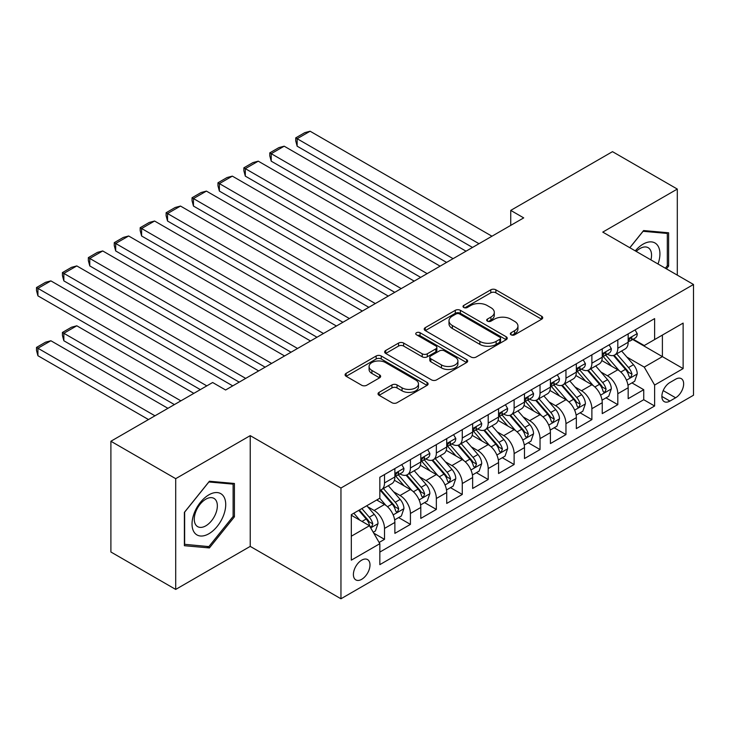 <?xml version="1.0" encoding="UTF-8"?>
<svg xmlns="http://www.w3.org/2000/svg" width="730" height="730" viewBox="0 0 730 730"><rect width="100%" height="100%" fill="white"/><g stroke="black" fill="none" stroke-linecap="round" stroke-linejoin="round"><path stroke-width="1.09" d="M511.082 334.815A2.518 1.451 0 0 0 514.641 334.815L541.678 319.202A3.595 2.08 0 0 0 542.728 317.732A3.595 2.08 0 0 0 541.678 316.263L495.88 289.819A3.595 2.08 0 0 0 490.788 289.819L463.751 305.432A2.518 1.451 0 0 0 463.012 306.463A2.518 1.451 0 0 0 463.751 307.485A2.518 1.451 0 0 0 467.319 307.485L470.814 305.469A11.516 6.652 0 0 1 487.102 305.469L490.916 307.668A11.516 6.652 0 0 1 494.292 312.376A11.516 6.652 0 0 1 490.916 317.076L487.421 319.092A2.518 1.451 0 0 0 486.682 320.123A2.518 1.451 0 0 0 487.421 321.145A2.518 1.451 0 0 0 490.98 321.145L494.475 319.129A11.516 6.652 0 0 1 510.763 319.129L514.577 321.337A11.516 6.652 0 0 1 517.953 326.036A11.516 6.652 0 0 1 514.577 330.736L511.082 332.752A2.518 1.451 0 0 0 510.343 333.783A2.518 1.451 0 0 0 511.082 334.815L511.082 332.752M361.697 579.319A11.735 6.771 120 0 0 369.362 568.98A11.735 6.771 120 0 0 367.564 559.582A11.735 6.771 120 0 0 361.697 560.156A11.735 6.771 120 0 0 354.032 570.495A11.735 6.771 120 0 0 355.829 579.894A11.735 6.771 120 0 0 361.697 579.319M379.089 392.357A3.595 2.08 0 0 0 378.03 393.826A3.595 2.08 0 0 0 379.089 395.295L391.937 402.714A3.595 2.08 0 0 0 397.029 402.714L427.05 385.385A3.595 2.08 0 0 0 428.099 383.916A3.595 2.08 0 0 0 427.05 382.447L381.252 356.003A3.595 2.08 0 0 0 376.16 356.003L346.139 373.34A3.595 2.08 0 0 0 345.08 374.809A3.595 2.08 0 0 0 346.139 376.279L361.66 385.239A3.595 2.08 0 0 0 366.743 385.239L379.6 377.821A3.595 2.08 0 0 0 380.649 376.351A3.595 2.08 0 0 0 379.6 374.882L371.899 370.438A9.627 5.557 0 0 1 369.079 366.506A9.627 5.557 0 0 1 375.019 361.368A9.627 5.557 0 0 1 385.513 362.573L415.662 379.983A9.627 5.557 0 0 1 418.482 383.916A9.627 5.557 0 0 1 412.541 389.044A9.627 5.557 0 0 1 402.048 387.84L397.029 384.938A3.595 2.08 0 0 0 391.937 384.938L379.089 392.357L379.089 395.295M250.226 435.637L175.702 478.67L110.896 441.248L110.896 551.999L175.702 589.42L250.226 546.387L340.956 598.773L340.956 488.023L250.226 435.637L250.226 546.387M677.303 275.128L677.303 189.07L602.77 232.103L693.5 284.481L340.956 488.023M677.303 189.07L612.497 151.657L510.745 210.395L510.745 225.369M110.896 441.248L212.64 382.511L225.607 389.993L523.711 217.887L510.745 210.395M471.069 357.034A3.595 2.08 0 0 0 476.161 357.034L506.182 339.696A3.595 2.08 0 0 0 507.24 338.227A3.595 2.08 0 0 0 506.182 336.758L460.384 310.314A3.595 2.08 0 0 0 455.292 310.314L425.271 327.651A3.595 2.08 0 0 0 424.212 329.12A3.595 2.08 0 0 0 425.271 330.59L471.069 357.034M417.496 335.353A2.518 1.451 0 0 1 420.051 335.709L420.051 332.716L466.616 359.598A3.595 2.08 0 0 1 467.665 361.067A3.595 2.08 0 0 1 466.616 362.536L436.595 379.874A3.595 2.08 0 0 1 431.503 379.874L385.705 353.429L385.705 350.491A3.595 2.08 0 0 0 384.646 351.96A3.595 2.08 0 0 0 385.705 353.429M385.705 350.491L398.553 343.073A3.595 2.08 0 0 1 403.644 343.073L422.214 353.795A3.595 2.08 0 0 0 427.305 353.795L435.828 348.876A3.595 2.08 0 0 0 436.878 347.407A3.595 2.08 0 0 0 435.828 345.938L416.492 334.778A2.518 1.451 0 0 1 415.753 333.747A2.518 1.451 0 0 1 417.304 332.405A2.518 1.451 0 0 1 420.051 332.716M379.125 542.463L384.509 539.351L373.751 533.146M367.628 506.711L374.134 510.471A14.664 8.468 60 0 1 384.509 528.429L394.875 522.443L394.875 533.365L410.424 524.386L398.635 517.579M393.552 491.746L400.058 495.506A14.664 8.468 60 0 1 410.424 513.464L420.799 507.478L420.799 518.4L436.348 509.421L424.559 502.614M419.476 476.781L425.982 480.541A14.664 8.468 60 0 1 436.348 498.499L446.724 492.513L446.724 503.435L462.273 494.456L450.483 487.649M445.4 461.816L451.906 465.576A14.664 8.468 60 0 1 462.273 483.534L472.639 477.548L472.639 488.47L488.197 479.491L476.398 472.684M471.315 446.851L477.831 450.602A14.664 8.468 60 0 1 488.197 468.569L498.563 462.583L498.563 473.505L514.121 464.526L502.322 457.719M497.239 431.886L503.746 435.637A14.664 8.468 60 0 1 514.121 453.604L524.487 447.609L524.487 458.54L540.036 449.561L528.246 442.745M523.164 416.912L529.67 420.672A14.664 8.468 60 0 1 540.036 438.63L550.411 432.644L550.411 443.575L565.96 434.596L554.17 427.78M549.088 401.947L555.594 405.707A14.664 8.468 60 0 1 565.96 423.665L576.335 417.679L576.335 428.61L591.884 419.622L580.095 412.815M575.012 386.982L581.518 390.742A14.664 8.468 60 0 1 591.884 408.7L602.25 402.714L602.25 413.636L617.808 404.657L617.808 393.735A14.664 8.468 -120 0 0 607.442 375.777L600.927 372.017M606.01 397.85L617.808 404.657M394.875 522.443A14.664 8.468 -120 0 0 384.509 504.485L376.726 499.995M420.799 507.478A14.664 8.468 -120 0 0 410.424 489.52L394.401 480.258M446.724 492.513A14.664 8.468 -120 0 0 436.348 474.555L420.316 465.293M472.639 477.548A14.664 8.468 -120 0 0 462.273 459.59L446.24 450.328M498.563 462.583A14.664 8.468 -120 0 0 488.197 444.616L472.164 435.363M524.487 447.609A14.664 8.468 -120 0 0 514.121 429.651L498.088 420.398M550.411 432.644A14.664 8.468 -120 0 0 540.036 414.686L524.012 405.433M576.335 417.679A14.664 8.468 -120 0 0 565.96 399.721L549.927 390.468M602.25 402.714A14.664 8.468 -120 0 0 591.884 384.756L575.851 375.503M675.615 379.217L669.912 382.511A11.361 6.561 120 0 0 662.484 392.521A11.361 6.561 120 0 0 664.227 401.628A11.361 6.561 120 0 0 669.912 401.071L675.615 397.777A11.361 6.561 120 0 0 683.034 387.758A11.361 6.561 120 0 0 681.3 378.651A11.361 6.561 120 0 0 675.615 379.217M340.956 598.773L693.5 395.231L693.5 284.481M351.322 536.212L369.471 525.737L379.837 543.695L379.837 564.646L654.618 406.008L654.618 385.057L644.243 367.099L626.851 357.052M379.837 543.695L351.322 560.156L351.322 514.659L379.837 498.198L379.837 477.247L654.618 318.608L654.618 339.56L683.134 323.098L683.134 368.595L654.618 385.057M399.921 473.87L400.058 473.952A14.664 8.468 60 0 0 407.395 474.683L417.761 468.696A14.664 8.468 -120 0 0 420.799 461.98L420.799 453.595M425.846 458.905L425.982 458.988A14.664 8.468 60 0 0 433.31 459.717L443.685 453.722A14.664 8.468 -120 0 0 446.724 447.015L446.724 438.63M451.77 443.94L451.906 444.023A14.664 8.468 60 0 0 459.234 444.743L469.609 438.757A14.664 8.468 -120 0 0 472.639 432.05L472.639 423.665M477.694 428.975L477.831 429.058A14.664 8.468 60 0 0 485.158 429.778L495.524 423.792A14.664 8.468 -120 0 0 498.563 417.085L498.563 408.7M503.609 414.01L503.746 414.092A14.664 8.468 60 0 0 511.082 414.813L521.448 408.827A14.664 8.468 -120 0 0 524.487 402.111L524.487 393.735M529.533 399.045L529.67 399.118A14.664 8.468 60 0 0 537.006 399.848L547.372 393.862A14.664 8.468 -120 0 0 550.411 387.146L550.411 378.77M555.457 384.08L555.594 384.153A14.664 8.468 60 0 0 562.921 384.883L573.296 378.897A14.664 8.468 -120 0 0 576.335 372.181L576.335 363.805M581.381 369.115L581.518 369.188A14.664 8.468 60 0 0 588.845 369.918L599.22 363.932A14.664 8.468 -120 0 0 602.25 357.216L602.25 348.84M379.837 552.081L643.732 399.721L643.732 389.692L628.174 398.671L628.174 387.749A14.664 8.468 -120 0 0 617.808 369.791L601.775 360.538M607.305 354.141L607.442 354.223A14.664 8.468 -120 0 0 614.769 354.953A14.664 8.468 -120 0 0 617.808 348.237L617.808 339.861M614.769 354.953L625.135 348.967A14.664 8.468 -120 0 0 628.174 342.251L628.174 333.865M384.509 474.555L384.509 482.931A14.664 8.468 60 0 1 381.471 489.648A14.664 8.468 60 0 1 379.837 490.241M381.471 489.648L391.837 483.661A14.664 8.468 -120 0 0 394.875 476.945L394.875 468.569M410.424 459.581L410.424 467.966A14.664 8.468 60 0 1 407.395 474.683M436.348 444.616L436.348 453.001A14.664 8.468 60 0 1 433.31 459.717M462.273 429.651L462.273 438.036A14.664 8.468 60 0 1 459.234 444.743M488.197 414.686L488.197 423.071A14.664 8.468 60 0 1 485.158 429.778M514.121 399.721L514.121 408.097A14.664 8.468 60 0 1 511.082 414.813M540.036 384.756L540.036 393.132A14.664 8.468 60 0 1 537.006 399.848M565.96 369.791L565.96 378.167A14.664 8.468 60 0 1 562.921 384.883M591.884 354.826L591.884 363.202A14.664 8.468 60 0 1 588.845 369.918M591.884 408.7L591.884 419.622M565.96 423.665L565.96 434.596M540.036 438.63L540.036 449.561M514.121 453.604L514.121 464.526M488.197 468.569L488.197 479.491M462.273 483.534L462.273 494.456M436.348 498.499L436.348 509.421M410.424 513.464L410.424 524.386M384.509 528.429L384.509 539.351M369.471 525.737L351.322 515.261M644.243 367.099L662.393 356.623L662.393 335.07L683.134 323.098M632.709 339.477L683.134 368.595M633.22 339.176L644.243 345.546L654.618 339.56M175.702 478.67L175.702 589.42M631.934 382.885L643.732 389.692M643.732 399.721L654.618 406.008M666.435 268.85L668.616 266.14L668.616 232.788L643.595 230.552L629.808 247.707M184.389 545.702L209.4 547.938L234.412 516.822L234.412 483.47L209.4 481.234L184.389 512.351L184.389 545.702M667.32 265.391L668.616 266.14M233.116 516.073L234.412 516.822M206.754 546.414L209.4 547.938M512.086 335.17L514.577 333.729A11.516 6.652 0 0 0 517.953 329.029L517.953 326.036M494.292 312.376L494.292 315.369A11.516 6.652 0 0 1 490.916 320.068L488.425 321.501M541.633 319.229L495.88 292.812A3.595 2.08 0 0 0 490.788 292.812L464.764 307.841M506.136 339.724L460.384 313.307A3.595 2.08 0 0 0 455.292 313.307L425.316 330.617M499.822 339.258A2.518 1.451 0 0 0 500.561 338.227A2.518 1.451 0 0 0 499.822 337.196L459.617 313.991A2.518 1.451 0 0 0 456.058 313.991L452.363 316.117A11.516 6.652 0 0 0 448.996 320.817A11.516 6.652 0 0 0 452.363 325.516L479.847 341.385A11.516 6.652 0 0 0 496.135 341.385L499.822 339.258L499.822 342.251A2.518 1.451 0 0 0 500.561 341.22L500.561 338.227M448.996 320.817L448.996 323.81A11.516 6.652 0 0 0 452.363 328.509L452.363 325.516M499.822 342.251L496.135 344.377A11.516 6.652 0 0 1 479.847 344.377L452.363 328.509M385.75 353.457L398.553 346.066L398.553 343.073M436.878 347.407L436.878 350.4A3.595 2.08 0 0 1 435.828 351.869L427.305 356.787A3.595 2.08 0 0 1 422.214 356.787L403.644 346.066A3.595 2.08 0 0 0 398.553 346.066M420.051 335.709L466.57 362.564M441.486 364.927A9.627 5.557 0 0 0 451.979 366.132A9.627 5.557 0 0 0 457.92 360.994A9.627 5.557 0 0 0 455.1 357.07L444.479 350.929A3.595 2.08 0 0 0 439.387 350.929L430.864 355.857A3.595 2.08 0 0 0 429.815 357.326A3.595 2.08 0 0 0 430.864 358.795L441.486 364.927L441.486 367.92A9.627 5.557 0 0 0 451.979 369.124A9.627 5.557 0 0 0 457.92 363.987L457.92 360.994M429.815 357.326L429.815 360.319A3.595 2.08 0 0 0 430.864 361.788L430.864 358.795M441.486 367.92L430.864 361.788M418.482 383.916L418.482 386.909A9.627 5.557 0 0 1 412.541 392.037A9.627 5.557 0 0 1 402.048 390.833L397.029 387.931A3.595 2.08 0 0 0 391.937 387.931L379.135 395.322M369.079 366.506L369.079 369.499A9.627 5.557 0 0 0 371.899 373.431L371.899 370.438M379.545 377.848L371.899 373.431M427.004 385.413L381.252 358.996A3.595 2.08 0 0 0 376.16 358.996L346.184 376.306M627.955 385.185L634.653 381.315L637.244 373.833A9.718 5.612 -120 0 0 633.467 364.708L621.622 350.993M619.25 370.74L605.708 355.063M297.147 206.061L420.662 277.373L245.307 176.131L243.875 170.811L243.875 167.818L252.954 162.58L258.265 161.166L245.307 168.648L245.307 176.131M611.548 366.177L603.692 357.079A23.278 13.441 -120 0 0 602.962 356.267M613.446 355.474L625.428 369.344A9.718 5.612 60 0 1 628.895 376.041L629.598 377.191L630.912 377.009L632.007 374.244A9.718 5.612 -120 0 0 628.539 367.555L616.695 353.84M614.149 355.255L627.024 370.156A4.946 2.856 60 0 1 628.274 372.09L632.007 374.244M478.989 243.701L297.147 138.709L297.147 146.192L472.511 247.443M635.045 329.905L637.244 333.72A9.718 5.612 60 0 1 635.237 338.017L630.309 340.864A9.718 5.612 -120 0 0 632.007 338.62L631.797 337.762M491.956 236.219L310.113 131.227L297.147 138.709L295.723 137.888L304.793 132.65L310.113 131.227M628.503 341.321L628.539 341.321A9.718 5.612 -120 0 0 630.309 340.864M630.747 337.899L632.007 338.62C631.395 337.16 630.355 337.762 628.895 340.417A9.718 5.612 60 0 1 628.174 341.804M297.147 146.192L295.723 140.881L295.723 137.888M658.013 263.995A23.825 13.761 120 0 0 643.084 244.148A23.825 13.761 120 0 0 635.273 250.865M650.914 259.898A16.316 9.417 120 0 0 648.167 247.707A16.316 9.417 120 0 0 640.009 248.51A16.316 9.417 120 0 0 636.241 251.421M629.862 247.735L643.084 231.291L667.32 233.454L667.32 265.766L665.34 268.229M665.714 232.523L667.32 233.454M223.471 515.59A23.825 13.761 120 0 0 217.312 492.577A23.825 13.761 120 0 0 194.289 512.98A23.825 13.761 120 0 0 200.458 536.002A23.825 13.761 120 0 0 223.471 515.59M215.806 513.409A16.316 9.417 120 0 0 213.972 498.389A16.316 9.417 120 0 0 195.822 511.62A16.316 9.417 120 0 0 197.657 526.64A16.316 9.417 120 0 0 215.806 513.409M184.644 544.434L184.644 512.122L208.88 481.973L233.116 484.136L233.116 516.448L208.88 546.606L184.389 544.288M231.51 483.205L233.116 484.136M602.04 400.149L608.738 396.28L611.329 388.798A9.718 5.612 -120 0 0 607.542 379.673L595.698 365.958M593.326 385.705L579.784 370.028M271.222 221.026L394.748 292.338L219.383 191.096L217.96 185.785L217.96 182.783L227.03 177.545L232.341 176.131L219.383 183.613L219.383 191.096M585.624 381.142L577.768 372.045A23.278 13.441 -120 0 0 577.047 371.232M587.522 370.448L599.503 384.318A9.718 5.612 60 0 1 602.971 391.006L603.673 392.156L604.987 391.974L606.082 389.209A9.718 5.612 -120 0 0 602.615 382.52L590.771 368.805M588.234 370.22L601.1 385.121A4.946 2.856 60 0 1 602.35 387.055L606.082 389.209M576.116 415.115L582.814 411.245L585.405 403.763A9.718 5.612 -120 0 0 581.618 394.638L569.774 380.923M567.402 400.67L553.869 384.993M245.307 235.991L368.823 307.303L193.459 206.061L192.036 200.75L192.036 197.757L201.106 192.519L206.417 191.096L193.459 198.578L193.459 206.061M559.7 396.107L551.843 387.01A23.278 13.441 -120 0 0 551.123 386.197M561.607 385.413L573.588 399.283A9.718 5.612 60 0 1 577.047 405.971L577.758 407.121L579.063 406.938L580.158 404.174A9.718 5.612 -120 0 0 576.691 397.485L564.847 383.77M562.31 385.185L575.185 400.086A4.946 2.856 60 0 1 576.426 402.02L580.158 404.174M550.192 430.079L556.89 426.21L559.481 418.728A9.718 5.612 -120 0 0 555.694 409.603L543.85 395.897M541.477 415.635L527.945 399.967M219.383 250.956L342.899 322.268L167.535 221.026L166.111 215.715L166.111 212.722L175.182 207.484L180.502 206.061L167.535 213.543L167.535 221.026M533.776 411.072L525.919 401.974A23.278 13.441 -120 0 0 525.198 401.162M535.683 400.378L547.664 414.248A9.718 5.612 60 0 1 551.123 420.936L551.834 422.086L553.148 421.904L554.234 419.139A9.718 5.612 -120 0 0 550.776 412.45L538.932 398.735M536.386 400.149L549.261 415.051A4.946 2.856 60 0 1 550.502 416.985L554.234 419.139M524.268 445.045L530.966 441.175L533.557 433.693A9.718 5.612 -120 0 0 529.779 424.568L517.935 410.862M515.562 430.6L502.021 414.932M193.459 265.921L316.975 337.242M507.852 426.037L499.995 416.94A23.278 13.441 -120 0 0 499.274 416.127M509.759 415.343L521.74 429.213A9.718 5.612 60 0 1 525.208 435.901L525.91 437.06L527.224 436.868L528.31 434.104A9.718 5.612 -120 0 0 524.852 427.415L513.008 413.7M510.462 415.115L523.337 430.016A4.946 2.856 60 0 1 524.587 431.95L528.31 434.104M453.075 258.666L271.222 153.674L271.222 161.166L446.587 262.408M609.121 344.87L611.329 348.685A9.718 5.612 60 0 1 609.313 352.982L604.385 355.829A9.718 5.612 -120 0 0 606.082 353.594L605.873 352.727M466.032 251.184L284.189 146.192L271.222 153.674L269.799 152.853L278.869 147.615L284.189 146.192M602.578 356.286L602.615 356.286A9.718 5.612 -120 0 0 604.385 355.829M604.823 352.864L606.082 353.594C605.471 352.125 604.431 352.727 602.971 355.382A9.718 5.612 60 0 1 602.25 356.769M271.222 161.166L269.799 155.846L269.799 152.853M427.15 273.631L243.875 167.818M583.197 359.835L585.405 363.649A9.718 5.612 60 0 1 583.389 367.947L578.47 370.794A9.718 5.612 -120 0 0 580.158 368.559L579.958 367.692M440.108 266.149L258.265 161.166M576.654 371.251L576.691 371.251A9.718 5.612 -120 0 0 578.47 370.794M578.908 367.829L580.158 368.559C579.547 367.09 578.507 367.692 577.047 370.356A9.718 5.612 60 0 1 576.335 371.734M401.226 288.596L217.96 182.783M557.282 374.8L559.481 378.615A9.718 5.612 60 0 1 557.474 382.912L552.546 385.759A9.718 5.612 -120 0 0 554.234 383.524L554.034 382.657M414.184 281.114L232.341 176.131M550.73 386.216L550.776 386.216A9.718 5.612 -120 0 0 552.546 385.759M552.984 382.794L554.234 383.524C553.623 382.055 552.592 382.657 551.123 385.321A9.718 5.612 60 0 1 550.411 386.699M375.302 303.561L192.036 197.757M531.358 389.765L533.557 393.589A9.718 5.612 60 0 1 531.549 397.887L526.622 400.724A9.718 5.612 -120 0 0 528.31 398.489L528.109 397.622M388.269 296.079L206.417 191.096M524.815 401.181L524.852 401.181A9.718 5.612 -120 0 0 526.622 400.724M527.06 397.768L528.31 398.489C527.699 397.029 526.668 397.622 525.208 400.286A9.718 5.612 60 0 1 524.487 401.664M498.344 460.01L505.041 456.14L507.633 448.658A9.718 5.612 -120 0 0 503.855 439.542L492.011 425.827M489.638 445.565L476.097 429.897M167.535 280.895L291.06 352.207L115.696 250.956L114.263 245.645L114.263 242.652L123.343 237.414L128.653 235.991L115.696 243.473L115.696 250.956M481.937 441.002L474.08 431.904A23.278 13.441 -120 0 0 473.359 431.101M483.835 430.308L495.816 444.178A9.718 5.612 60 0 1 499.283 450.866L499.986 452.025L501.3 451.834L502.395 449.078A9.718 5.612 -120 0 0 498.928 442.38L487.083 428.665M484.547 430.079L497.413 444.981A4.946 2.856 60 0 1 498.663 446.924L502.395 449.078M349.378 318.526L166.111 212.722M505.434 404.73L507.633 408.554A9.718 5.612 60 0 1 505.625 412.851L500.698 415.689A9.718 5.612 -120 0 0 502.395 413.454L502.185 412.596M362.345 311.044L180.502 206.061M498.891 416.146L498.928 416.146A9.718 5.612 -120 0 0 500.698 415.689M501.136 412.733L502.395 413.454C501.784 411.994 500.743 412.587 499.283 415.251A9.718 5.612 60 0 1 498.563 416.629M472.429 474.974L479.126 471.105L481.718 463.623A9.718 5.612 -120 0 0 477.931 454.507L466.087 440.792M463.714 460.53L450.182 444.862M141.611 295.86L265.136 367.172L89.772 265.921L88.348 260.61L88.348 257.617L97.419 252.379L102.729 250.956L89.772 258.438L89.772 265.921M456.013 455.967L448.156 446.87A23.278 13.441 -120 0 0 447.435 446.066M457.911 445.273L469.892 459.143A9.718 5.612 60 0 1 473.359 465.84L474.062 466.99L475.376 466.798L476.471 464.043A9.718 5.612 -120 0 0 473.003 457.345L461.159 443.639M458.623 445.045L471.489 459.955A4.946 2.856 60 0 1 472.739 461.889L476.471 464.043M323.463 333.491L141.611 228.508L141.611 235.991L316.975 337.233M479.51 419.704L481.718 423.519A9.718 5.612 60 0 1 479.701 427.816L474.774 430.654A9.718 5.612 -120 0 0 476.471 428.419L476.261 427.561M336.421 326.009L154.578 221.026L141.611 228.508L140.187 227.687L149.258 222.449L154.578 221.026M472.967 431.111L473.003 431.111A9.718 5.612 -120 0 0 474.774 430.654M475.212 427.698L476.471 428.419C475.86 426.959 474.819 427.552 473.359 430.216A9.718 5.612 60 0 1 472.639 431.594M141.611 235.991L140.187 230.68L140.187 227.687M446.505 489.939L453.202 486.08L455.794 478.588A9.718 5.612 -120 0 0 452.007 469.472L440.163 455.757M437.79 475.504L424.258 459.827M115.696 310.825L239.212 382.137L63.848 280.886L62.424 275.575L62.424 272.582L71.494 267.344L76.805 265.921L63.848 273.403L63.848 280.886M430.089 470.932L422.232 461.844A23.278 13.441 -120 0 0 421.511 461.031M431.996 460.238L443.977 474.108A9.718 5.612 60 0 1 447.435 480.805L448.147 481.955L449.452 481.773L450.547 479.008A9.718 5.612 -120 0 0 447.079 472.31L435.235 458.604M432.698 460.01L445.574 474.92A4.946 2.856 60 0 1 446.815 476.854L450.547 479.008M297.539 348.465L114.263 242.652M453.585 434.669L455.794 438.484A9.718 5.612 60 0 1 453.777 442.781L448.859 445.628A9.718 5.612 -120 0 0 450.547 443.384L450.346 442.526M310.496 340.983L128.653 235.991M447.043 446.076L447.079 446.076A9.718 5.612 -120 0 0 448.859 445.628M449.297 442.663L450.547 443.384C449.935 441.924 448.895 442.526 447.435 445.181A9.718 5.612 60 0 1 446.724 446.568M420.58 504.914L427.278 501.045L429.87 493.562A9.718 5.612 -120 0 0 426.083 484.437L414.238 470.722M411.866 490.469L398.334 474.792M89.772 325.79L200.33 389.619L37.924 295.86L36.5 290.54L36.5 287.547L45.57 282.309L50.89 280.886L37.924 288.377L37.924 295.86M404.165 485.906L396.308 476.809A23.278 13.441 -120 0 0 395.587 475.996M406.072 475.203L418.053 489.073A9.718 5.612 60 0 1 421.511 495.77L422.223 496.92L423.537 496.738L424.623 493.973A9.718 5.612 -120 0 0 421.164 487.284L409.32 473.569M406.774 474.984L419.65 489.885A4.946 2.856 60 0 1 420.891 491.819L424.623 493.973M271.615 363.43L88.348 257.617M427.671 449.634L429.87 453.449A9.718 5.612 60 0 1 427.862 457.746L422.935 460.594A9.718 5.612 -120 0 0 424.623 458.349L424.422 457.491M284.572 355.948L102.729 250.956M421.119 461.05L421.164 461.05A9.718 5.612 -120 0 0 422.935 460.594M423.373 457.628L424.623 458.349C424.011 456.889 422.98 457.491 421.511 460.146A9.718 5.612 60 0 1 420.799 461.533M394.656 519.879L401.354 516.01L403.945 508.527A9.718 5.612 -120 0 0 400.168 499.402L388.323 485.687M180.885 400.843L63.848 333.272L76.805 325.79L193.851 393.361M385.951 505.434L379.746 498.252M63.848 340.755L62.424 335.444L62.424 332.451L63.848 333.272L63.848 340.755L174.406 404.584M378.24 500.871L377.237 499.703M380.148 490.168L392.129 504.038A9.718 5.612 60 0 1 395.596 510.735L396.299 511.885L397.613 511.703L398.699 508.938A9.718 5.612 -120 0 0 395.24 502.249L383.396 488.534M380.85 489.949L393.726 504.85A4.946 2.856 60 0 1 394.976 506.784L398.699 508.938M62.424 332.451L71.494 327.213L76.805 325.79M245.691 378.395L62.424 272.582M401.746 464.599L403.945 468.414A9.718 5.612 60 0 1 401.938 472.711L397.01 475.558A9.718 5.612 -120 0 0 398.699 473.323L398.498 472.456M258.657 370.913L76.805 265.921M395.204 476.015L395.24 476.015A9.718 5.612 -120 0 0 397.01 475.558M397.448 472.593L398.699 473.323C398.087 471.854 397.056 472.456 395.596 475.111A9.718 5.612 60 0 1 394.875 476.498M373.231 532.243L375.43 530.975L378.021 523.492A9.718 5.612 -120 0 0 374.244 514.367L366.788 505.735M154.961 415.808L37.924 348.237L50.89 340.755L167.927 408.326M359.826 520.171L353.822 513.217M37.924 355.72L36.5 350.409L36.5 347.416L37.924 348.237L37.924 355.72L148.482 419.549M352.325 515.836L351.322 514.677M358.749 510.37L366.204 519.012A9.718 5.612 60 0 1 369.672 525.7L370.375 526.85L371.689 526.668L372.784 523.903A9.718 5.612 -120 0 0 369.316 517.214L361.861 508.582M359.352 510.024L367.801 519.815A4.946 2.856 60 0 1 369.051 521.749L372.784 523.903M36.5 347.416L45.57 342.178L50.89 340.755M206.809 385.878L36.5 287.547M232.733 385.878L50.89 280.886M374.134 510.471L384.509 504.485M400.058 495.506L410.424 489.52M425.982 480.541L436.348 474.555M451.906 465.576L462.273 459.59M477.831 450.602L488.197 444.616M503.746 435.637L514.121 429.651M529.67 420.672L540.036 414.686M555.594 405.707L565.96 399.721M581.518 390.742L591.884 384.756M607.442 375.777L617.808 369.791M617.808 348.237L628.174 342.251M384.509 482.931L394.875 476.945M410.424 467.966L420.799 461.98M436.348 453.001L446.724 447.015M462.273 438.036L472.639 432.05M488.197 423.071L498.563 417.085M514.121 408.097L524.487 402.111M540.036 393.132L550.411 387.146M565.96 378.167L576.335 372.181M591.884 363.202L602.25 357.216M617.808 393.735L628.174 387.749M663.187 390.596L675.615 397.777M661.873 396.426L669.912 401.071M514.577 333.729L514.577 330.736M487.421 321.145L487.421 319.092M490.916 320.068L490.916 317.076M463.751 307.485L463.751 305.432M490.788 292.812L490.788 289.819M495.88 292.812L495.88 289.819M541.678 319.202L541.678 316.263M425.271 330.59L425.271 327.651M455.292 313.307L455.292 310.314M460.384 313.307L460.384 310.314M506.182 339.696L506.182 336.758M479.847 344.377L479.847 341.385M496.135 344.377L496.135 341.385M403.644 346.066L403.644 343.073M422.214 356.787L422.214 353.795M427.305 356.787L427.305 353.795M435.828 351.869L435.828 348.876M466.616 362.536L466.616 359.598M391.937 387.931L391.937 384.938M397.029 387.931L397.029 384.938M402.048 390.833L402.048 387.84M379.6 377.821L379.6 374.882M346.139 376.279L346.139 373.34M376.16 358.996L376.16 356.003M381.252 358.996L381.252 356.003M427.05 385.385L427.05 382.447M626.477 380.202L637.18 374.015M628.539 367.555L633.467 364.708M620.792 372.026L625.428 369.344M637.18 333.61L628.174 338.811M600.553 395.167L611.265 388.98M602.615 382.52L607.542 379.673M594.877 386.991L599.503 384.318M574.629 410.132L585.341 403.945M576.691 397.485L581.618 394.638M568.953 401.956L573.588 399.283M548.714 425.097L559.417 418.92M550.776 412.45L555.694 409.603M543.029 416.921L547.664 414.248M522.789 440.062L533.493 433.885M524.852 427.415L529.779 424.568M517.105 431.886L521.74 429.213M611.265 348.575L602.25 353.776M585.341 363.54L576.335 368.741M559.417 378.505L550.411 383.706M533.493 393.47L524.487 398.671M496.865 455.027L507.569 448.85M498.928 442.38L503.855 439.542M491.18 446.851L495.816 444.178M507.569 408.435L498.563 413.636M470.941 469.992L481.654 463.815M473.003 457.345L477.931 454.507M465.265 461.816L469.892 459.143M481.654 423.409L472.639 428.601M445.017 484.957L455.73 478.78M447.079 472.31L452.007 469.472M439.341 476.781L443.977 474.108M455.73 438.374L446.724 443.575M419.102 499.931L429.806 493.745M421.164 487.284L426.083 484.437M413.417 491.755L418.053 489.073M429.806 453.339L420.799 458.54M393.178 514.896L403.882 508.71M395.24 502.249L400.168 499.402M387.493 506.72L392.129 504.038M403.882 468.304L394.875 473.505M370.703 527.872L377.957 523.675M369.316 517.214L374.244 514.367M362.016 521.43L366.204 519.012"/></g></svg>
